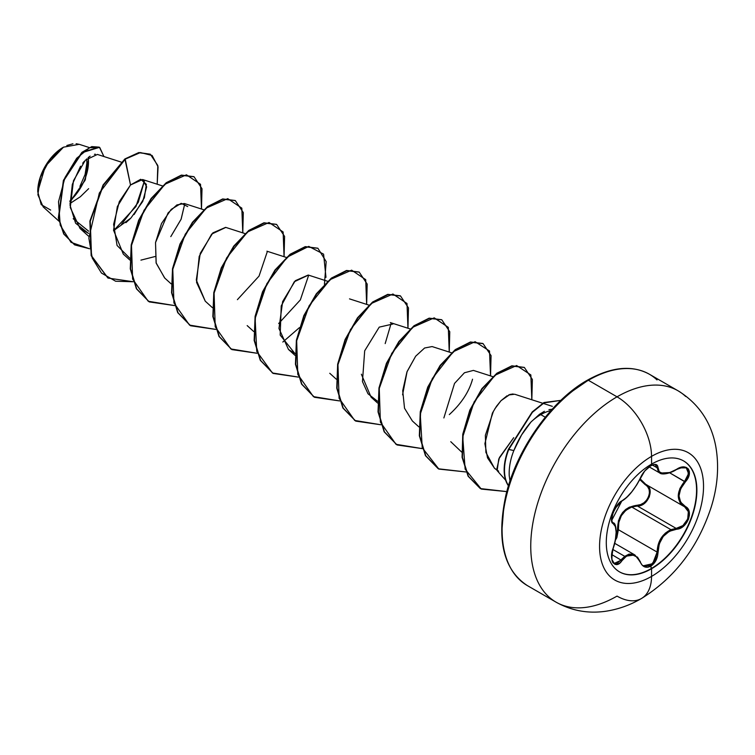 <?xml version="1.0" encoding="UTF-8"?>
<svg xmlns="http://www.w3.org/2000/svg" width="755" height="755" viewBox="0 0 755 755"><rect width="100%" height="100%" fill="white"/><g stroke="black" fill="none" stroke-linecap="round" stroke-linejoin="round"><path stroke-width="1.13" d="M612.38 514.787L611.918 521.29L612.947 522.762A0.651 0.604 115.6 0 1 613.192 523.564C617.118 526.99 617.118 535.163 613.192 548.083C608.152 560.106 615.485 570.572 621.997 560.635C629.009 552.15 635.134 552.698 640.372 562.277C642.675 567.118 646.148 568.421 650.791 566.165L651.584 568.723A64.062 36.986 -60 0 1 619.553 571.894A64.062 36.986 -60 0 1 609.738 520.563A64.062 36.986 -60 0 1 651.584 464.108A12202.678 7045.254 -120 0 0 651.546 456.369A73.509 42.44 -60 0 1 703.528 486.38A73.509 42.44 -60 0 1 651.546 576.414A73.509 42.44 120 0 0 703.528 486.38A73.509 42.44 120 0 0 651.546 456.369A73.509 42.44 120 0 0 599.574 546.403A73.509 42.44 120 0 0 651.546 576.414A12202.678 7045.254 -120 0 0 651.584 568.723A64.062 36.986 -60 0 1 606.284 542.571A64.062 36.986 -60 0 1 651.584 464.108A64.062 36.986 -60 0 1 696.884 490.259A64.062 36.986 -60 0 1 651.584 568.723A12202.678 7045.254 60 0 1 651.546 576.414A48.811 28.18 60 0 1 641.439 598.517A48.811 28.18 -120 0 0 651.546 576.414A73.509 42.44 -60 0 1 599.574 546.403A73.509 42.44 -60 0 1 651.546 456.369A12202.678 7045.254 60 0 1 651.584 464.108A64.062 36.986 -60 0 1 683.615 460.937A64.062 36.986 -60 0 1 693.439 512.267A64.062 36.986 -60 0 1 651.584 568.723L651.272 568.543A64.062 36.986 120 0 0 693.081 512.23A64.062 36.986 120 0 0 683.464 460.843A64.062 36.986 -60 0 1 693.081 512.23A64.062 36.986 -60 0 1 651.272 568.543L650.791 566.165L653.679 563.768L656.01 560.352L657.511 556.303L659.285 543.836L663.249 536.428L669.374 531.284L680.113 528.264L683.662 526.037L686.569 522.828L688.541 519.072L689.409 515.184L689.117 511.56L687.673 508.549L680.67 502.226L678.99 495.941L680.67 488.796L687.739 478.472L689.183 474.81L689.372 471.516L688.352 468.978L686.295 467.42L683.417 466.977L679.991 467.694L669.374 472.762L663.258 473.611L659.285 471.856L657.473 465.627L655.887 464.495L653.49 464.589L650.791 465.741L651.159 464.353L650.791 465.741C646.148 468.742 642.675 472.828 640.372 477.981L640.372 477.981C635.144 488.674 629.019 496.29 621.997 500.839A0.651 0.547 63.4 0 1 621.761 501.122A0.651 0.547 -116.6 0 0 621.997 500.839C615.495 503.245 608.152 522.158 613.192 523.564A0.651 0.604 -64.4 0 0 612.947 522.762L612.786 522.677M686.144 467.845L688.249 470.223L688.126 475.584L684.577 481.426L685.219 481.992C694.43 472.375 687.097 461.928 676.395 469.45C665.098 475.49 658.964 474.942 658.001 467.807C657.737 464.136 655.34 463.447 650.791 465.741L644.694 471.054L636.739 484.861L631.85 491.722L626.659 497.394L619.619 502.556L617.109 505.388L613.041 512.824L611.597 519.827L612.041 522.252L615.391 526.462L616.146 532.209L615.391 539.91L612.012 552.377L611.597 556.624L612.022 560.285L613.23 562.937L615.051 564.362L617.288 564.438L619.713 563.145L621.997 560.635L611.776 554.576L621.997 560.635L626.659 555.982L631.841 554.595L636.729 556.879L642.25 565.24L644.864 566.958L647.894 567.222L650.791 566.165C655.331 563.107 657.737 558.407 658.001 552.084C658.955 538.91 665.089 531.284 676.395 529.208C687.069 529.227 694.44 510.314 685.219 506.482L684.587 506.775L688.343 511.692L687.701 519.034L682.935 525.574L676.169 528.406L637.409 506.029L631.746 507.03L670.921 529.651L631.746 507.03C622.375 511.088 617.92 518.647 618.383 529.708L617.533 529.746L617.297 533.643L615.759 538.145L617.533 529.746L618.383 529.708L657.133 552.084L655.293 559.974L650.329 565.514L644.515 566.203L643.402 565.637M637.409 557.03L640.344 561.786L634.889 554.972L624.753 556.341L629.075 554.085L633.473 554.312L634.889 554.972L640.495 562.107M612.805 549.451L624.753 556.341L612.805 549.451M618.439 520.695L617.533 529.746C617.769 515.184 624.328 507.02 637.229 505.246L629.302 507.2L625.678 509.483L622.526 512.617L618.439 520.695M681.369 504.321L679.915 502.368L678.207 495.884L679.915 488.485L684.577 481.426C676.206 492.251 676.206 500.697 684.577 506.775C693.42 510.484 686.418 528.472 676.169 528.406L676.395 529.208L676.169 528.406L637.409 506.029L644.44 503.377L649.338 496.865L649.847 489.438L645.818 484.399L645.214 484.682L645.799 484.389C655.18 488.24 648.101 506.492 637.409 506.029L637.229 505.246C647.497 505.746 654.217 488.419 645.214 484.682L639.74 479.557L647.63 486.673L649.102 489.514L649.46 492.94L648.639 496.592L646.724 499.999L643.958 502.764L640.674 504.576L637.229 505.246L637.409 506.029L631.746 507.03L625.848 510.314L621.318 515.722L618.807 522.517L618.383 529.708L657.133 552.084L658.058 545.091L660.842 538.494L665.325 533.124L670.921 529.651C662.126 533.983 657.529 541.467 657.133 552.084L652.65 563.702L643.571 565.74M519.723 579.906A122.027 70.451 -60 0 1 511.069 480.322A122.027 70.451 -60 0 1 588.381 380.284L617.033 396.828L588.381 380.284A122.027 70.451 120 0 0 508.662 487.815A122.027 70.451 120 0 0 527.367 585.597L556.02 602.141C571.431 610.738 587.956 613.777 605.595 611.276C618.194 609.379 630.142 605.123 641.439 598.517A48.811 28.18 60 0 1 617.033 596.101A122.027 70.451 -60 0 1 556.02 602.141A122.027 70.451 -60 0 1 537.315 504.359A122.027 70.451 -60 0 1 617.033 396.828A48.811 28.18 60 0 1 651.546 456.369A48.811 28.18 -120 0 0 617.033 396.828A122.027 70.451 120 0 0 539.721 496.865A122.027 70.451 120 0 0 548.375 596.45M37.75 191.308L39.685 178.982L45.177 166.308L53.407 155.209L63.109 147.376A35.872 20.706 120 0 0 37.75 191.308A35.872 20.706 120 0 0 37.75 191.562M50.67 210.079L41.214 204.633L37.75 191.732L45.281 166.364L63.458 147.178L49.849 159.541L40.364 177.18L37.892 194.743L43.186 206.889L58.899 221.121M570.431 392.534L586.994 381.086A1.963 1.132 60 0 1 587.399 380.19C611.531 366.76 632.19 364.778 649.394 374.244A122.027 70.451 120 0 0 588.381 380.284A1.963 1.132 -120 0 0 587.399 380.19A1.963 1.132 60 0 1 588.381 380.284A122.027 70.451 -60 0 1 657.039 379.935M496.658 469.742L499.451 457.492L513.711 437.664L498.772 458.964L497.149 470.629L505.671 480.255M544.412 411.277L539.514 414.297L540.769 414.627A46.3 26.727 -60 0 1 550.895 410.635A46.3 26.727 120 0 0 540.769 414.627A46.3 26.727 120 0 0 531.01 421.979C523.904 430.142 518.185 439.665 513.844 450.565C510.427 459.153 508.889 467.505 509.219 475.603L509.248 476.084M552.141 409.267L548.951 409.597M545.27 417.222L540.769 414.627L545.27 417.222M121.14 162.07L97.404 154.435L85.362 160.145L73.452 180.756L70.262 207.493L80.021 228.444L88.571 233.437L75.604 223.206L70.045 205.237L72.338 184.333L80.54 166.223M113.59 230.681L130.908 218.044L142.752 201.453L146.649 186.834L142.61 179.53L130.511 184.975L117.346 206.559L113.571 230.237L123.301 254.086L129.803 259.975M155.039 256.53L140.93 260.126L155.039 256.54M203.727 209.748L184.343 203.52L176.887 204.935L168.101 212.901L155.53 242.553L156.096 262.825L164.599 277.925L171.102 283.823M245.016 233.588L225.641 227.359L212.872 232.87L200.254 253.34L196.3 280.039L205.256 301.179L212.4 307.662M327.604 281.275L308.229 275.037L295.318 280.7L282.653 301.538L278.963 328.5L288.476 349.452L295.007 353.614L280.171 335.097L281.228 305.907L294.29 281.747L308.418 275.103M410.191 328.954L390.344 322.593M361.381 374.235L371.064 397.13L377.604 401.292L367.996 393.789L362.457 381.568L364.684 350.801L379.236 327.132L392.94 324.008M451.49 352.793L432.105 346.564L424.603 348.008L415.656 356.218L406.936 371.97L402.717 390.731L404.529 408.247L412.362 420.969L418.865 426.868M492.779 376.632L473.404 370.403L464.438 372.762L454.538 383.408L443.864 417.949M450.763 441.694L461.645 452.047M542.76 403.264L514.693 394.242L508.577 394.978M507.096 395.743L500.999 400.697L494.714 409.012M493.506 411.069L485.361 435.324L485.89 452.396L494.383 468.147L496.771 470.025M498.64 471.177L494.383 468.147M472.536 379.218C469.082 391.779 461.343 403.576 449.3 414.599M391.269 322.895L385.182 343.582M184.805 203.69L181.058 219.346L170.79 236.626L181.172 219.082L184.805 203.69M121.451 224.358L138.297 202.302L144.507 180.681L135.947 206.521L113.59 230.662M88.684 231.219L73.197 218.705L88.684 231.219M69.904 201.755L85.032 180.388L88.741 157.115L85.324 179.681L70.961 200.802M89.222 147.536L79.228 144.318L63.458 147.178M69.941 203.539L80.228 196.828M80.389 196.706L88.646 188.665M95.356 154.199L94.469 154.313M90.138 156.143L88.835 157.049M84.154 161.466L82.701 163.222M125.915 222.678L130.275 218.676M134.107 214.533L144.365 197.763L146.366 184.343L140.732 179.275L130.511 184.975L125.226 159.145L140.43 152.557L152.104 155.473L158.078 166.836L157.191 184.22L157.804 165.505L150.349 154.265L139.156 152.755L124.877 158.946L138.807 152.557L150.169 154.162M89.524 248.763L71.017 242.346L60.221 225.226L58.522 201.745L64.977 177.576L76.699 158.239L89.647 147.697L99.754 147.499L103.907 156.53L99.481 147.338L82.172 152.642L63.741 180.624L58.692 218.186L64.052 234.135L74.707 244.894L89.524 248.763M74.528 244.79L63.703 233.937L58.343 217.987L63.392 180.426L81.833 152.444L99.141 147.14L91.77 146.602L82.021 152.284L63.448 180.285L58.352 218.035L63.769 234.05L74.528 244.79M150.349 154.265L138.816 152.557L124.877 158.946L103.067 185.003L89.921 221.026L91.157 255.615L108.031 278.076L91.506 255.813L90.26 221.224L103.416 185.202L125.226 159.145L99.339 193.016L88.863 238.08L92.252 258.078L101.472 273.055L115.638 281.238L133.21 281.738L108.031 278.076M509.993 481.02L509.219 475.603C508.87 467.59 510.408 459.238 513.844 450.565L508.408 449.3L532.237 411.928L543.968 402.519L560.842 400.358L543.968 402.519L532.237 411.928L508.747 449.499L532.388 412.315L544.053 402.877L560.833 400.367L544.053 402.877L532.388 412.315L508.747 449.499L513.844 450.565L521.563 434.955L531.01 421.979A46.3 26.727 -60 0 1 540.769 414.627L539.514 414.297L531.01 421.979L539.523 414.287M554.5 407.304L539.825 424.839L526.962 444.459L516.401 465.41L508.559 486.89M503.727 508.068L502.094 528.132M685.691 396.479A122.027 70.451 120 0 0 617.033 396.828A122.027 70.451 -60 0 1 678.047 390.788L649.394 374.244M494.534 468.279L487.503 457.823L484.889 443.647L492.392 413.108L496.507 406.256L500.999 400.697L509.88 394.469L513.126 393.968M402.575 394.827L407.105 371.536L415.656 356.218M205.256 301.179L196.564 282.37L199.197 256.407L211.693 234.069L225.811 227.415M164.76 278.076L156.181 263.174L155.53 242.553L161.523 223.508L171.272 209.333L181.219 203.331L187.721 206.577M129.832 258.248L117.072 245.469L113.627 224.329L119.281 201.698L130.511 184.975L124.877 158.946L103.039 185.069L89.892 221.168L91.213 255.785L107.861 277.972M201.481 209.031L200.537 184.305L186.457 174.811L164.92 184.258L143.978 210.343L131.493 245.441L132.625 279.086L148.216 301.254L174.509 305.577L149.32 301.915L136.721 288.891L130.615 269.007L131.559 245.054L138.995 220.469L151.415 198.754L166.525 182.984L181.625 175.349L194.044 176.774L202 188.712L201.481 209.031M242.78 232.87L241.827 208.144L227.746 198.65L206.209 208.106L185.268 234.182L172.782 269.28L173.924 302.925L189.514 325.094L215.798 329.416L190.609 325.754L178.01 312.73L171.913 292.846L172.848 268.903L180.294 244.309L192.704 222.593L207.814 206.823L222.923 199.188L235.343 200.613L243.299 212.561L242.78 232.87M284.069 256.709L283.125 231.983L269.044 222.489L247.508 231.945L226.566 258.021L214.08 293.129L215.213 326.764L230.803 348.933L257.096 353.264L231.908 349.603L219.309 336.579L213.212 316.694L214.146 292.751L221.583 268.157L233.993 246.441L249.103 230.671L264.212 223.027L276.632 224.452L284.588 236.39L284.069 256.709M325.981 277.359L323.584 254.161L308.757 246.385L287.268 257.087L266.902 283.625L255.133 318.44L256.747 351.396L272.404 372.961L298.385 377.104L273.197 373.432L260.598 360.418L254.501 340.533L255.435 316.581L262.882 291.996L275.292 270.271L290.401 254.511L305.511 246.866L317.921 248.291L326.169 261.598L324.442 284.286M366.656 304.388L365.713 279.661L351.632 270.167L330.095 279.624L309.154 305.709L296.668 340.807L297.8 374.452L313.391 396.611L339.684 400.943L314.495 397.281L301.896 384.257L295.79 364.372L296.734 340.42L304.171 315.826L316.59 294.11L331.7 278.35L346.809 270.705L359.22 272.13L367.185 284.078L366.656 304.388M407.955 328.236L407.002 303.501L392.921 294.016L371.394 303.463L350.452 329.548L337.957 364.646L339.099 398.291L354.69 420.45L380.973 424.782L355.794 421.12L343.195 408.106L337.089 388.221L338.023 364.278L345.46 339.684L357.879 317.959L372.989 302.198L388.098 294.554L400.509 295.969L408.474 307.917L407.955 328.236M449.244 352.075L448.3 327.349L434.219 317.855L412.683 327.302L391.741 353.387L379.255 388.485L380.388 422.13L395.979 444.299L422.272 448.621L397.083 444.959L384.484 431.935L378.387 412.051L379.321 388.108L386.758 363.514L399.178 341.798L414.278 326.037L429.387 318.393L441.807 319.818L449.772 331.756L449.244 352.075M490.542 375.914L489.504 351L475.121 341.694L453.283 351.726L432.313 378.557L420.252 414.174L422.243 447.753L438.872 469.082L465.986 471.969L438.372 468.798L425.773 455.775L419.676 435.89L420.62 411.947L428.057 387.353L440.476 365.637L455.586 349.867L470.686 342.232L483.106 343.657L491.061 355.605L490.542 375.914M531.831 399.754L530.85 374.942L516.618 365.533L494.94 375.263L474.149 401.877L462.73 436.928L465.137 469.129L481.294 489.08L506.794 491.599L480.388 488.579L468.411 476.32L462.428 457.445L463.108 434.427L470.129 410.427L482.209 388.882L497.196 373.47L512.126 366.043L524.395 367.496L532.36 379.444L531.831 399.754M194.044 176.774L181.285 175.151L166.175 182.786L151.066 198.556L138.656 220.271L131.21 244.856L130.275 268.808L136.372 288.693L149.32 301.915M235.164 200.509L222.583 198.99L207.474 206.625L192.365 222.395L179.945 244.11L172.508 268.704L171.564 292.647L177.67 312.532L190.439 325.66L177.746 312.664L171.583 292.742L172.508 268.723L179.973 244.044L192.449 222.272L207.625 206.511L222.772 198.952L235.164 200.509M276.453 224.348L263.863 222.829L248.763 230.473L233.654 246.243L221.234 267.959L213.797 292.553L212.863 316.496L218.969 336.381L231.738 349.499L219.035 336.513L212.872 316.59L213.797 292.572L221.262 267.893L233.739 246.121L248.914 230.36L264.052 222.791L276.453 224.348M317.751 248.197L305.162 246.668L290.062 254.312L274.952 270.073L262.532 291.798L255.096 316.383L254.152 340.335L260.258 360.22L273.027 373.338L260.324 360.343L254.171 340.43L255.096 316.402L262.561 291.723L275.037 269.96L290.213 254.19L305.35 246.63L317.751 248.197M359.05 272.036L346.46 270.507L331.351 278.151L316.251 293.912L303.831 315.628L296.385 340.222L295.45 364.174L301.547 384.059L314.325 397.177L301.623 384.182L295.46 364.269L296.385 340.241L303.859 315.562L316.336 293.789L331.511 278.029L346.649 270.469L359.05 272.036M400.339 295.875L387.749 294.356L372.64 302L357.53 317.761L345.12 339.486L337.683 364.08L336.749 388.023L342.845 407.908L355.624 421.026L342.94 408.068L336.768 388.202L337.655 364.24L345.073 339.599L357.483 317.827L372.611 302.019L387.749 294.356L400.178 295.781M396.913 444.855L384.21 431.869L378.047 411.947L378.972 387.928L386.447 363.249L398.923 341.477L414.089 325.716L429.236 318.157L441.637 319.714L429.048 318.195L413.938 325.83L398.829 341.6L386.418 363.315L378.972 387.91L378.038 411.852L384.135 431.737L397.083 444.959M438.202 468.704L425.499 455.709L419.346 435.786L420.271 411.758L427.745 387.089L440.222 365.316L455.388 349.556L470.535 341.996L482.756 343.459L470.346 342.034L455.237 349.669L440.127 365.439L427.717 387.155L420.271 411.749L419.336 435.692L425.433 455.576L438.372 468.798M480.218 488.476L468.147 476.245L462.098 457.341L462.758 434.248L469.808 410.163L481.954 388.57L496.998 373.159L511.966 365.807L524.225 367.392L511.786 365.845L496.847 373.272L481.86 388.683L469.78 410.229L462.768 434.229L462.088 457.247L468.072 476.112L480.388 488.579M299.414 327.632L282.832 342.034M237.4 299.669L259.05 276.085L267.393 251.377M278.689 323.508L300.339 299.924L308.682 275.207M149.141 301.811L136.447 288.825L130.285 268.903L131.21 244.875L138.684 220.205L151.16 198.433L166.327 182.672L181.474 175.103L193.875 176.67M508.747 449.499A44.413 25.642 120 0 0 508.521 485.625A44.413 25.642 -60 0 1 508.747 449.499M508.408 449.3A44.413 25.642 120 0 0 508.455 485.833A44.413 25.642 -60 0 1 508.408 449.3M66.827 145.488L72.933 143.799M76.142 143.724L79.398 144.375M69.904 200.962A35.872 20.706 120 0 0 88.156 157.569M86.542 174.339L88.477 162.014M86.627 158.899L86.9 162.929L85.088 174.48L79.936 186.372M640.089 478.802L645.818 484.399L640.089 478.793M645.808 484.389L684.162 506.548L685.219 506.482C677.037 500.593 677.037 492.42 685.219 481.992L669.676 472.819L684.577 481.426L688.579 473.583L686.276 467.911C685.965 466.533 682.662 467.1 676.376 469.601L676.235 469.553M658.511 471.988L657.133 467.789L652.433 465.071L657.133 467.789L659.7 472.941L658.511 471.988M659.983 473.092L670.044 472.536M668.939 472.913L662.645 473.8M655.293 464.702L657.133 467.789A0.651 0.529 0.6 0 0 658.001 467.807A0.651 0.529 -179.4 0 1 657.133 467.789M624.753 556.341L616.882 563.73L614.174 563.343M615.419 540.136L616.835 537.711L618.383 529.708M679.491 467.873L686.229 467.883M621.431 501.15A0.651 0.547 -116.6 0 0 621.761 501.122C620.27 500.924 614.778 508.445 614.712 509.248L612.437 514.787L611.739 520.346L621.761 501.122C628.207 497.385 634.455 489.627 640.504 477.858C642.222 473.46 645.619 469.478 650.697 465.892C653.839 464.514 655.557 464.193 655.859 464.948M621.337 560.087L614.287 563.419L611.833 559.417M613.154 548.168L613.239 548.149C617.873 535.701 616.288 522.422 613.164 522.875L612.664 522.583M658.001 552.084L657.133 552.084L658.001 552.084M676.169 528.406L670.921 529.651M651.272 568.543A64.062 36.986 -60 0 1 619.402 571.809A64.062 36.986 120 0 0 651.272 568.543M634.842 554.944L614.721 543.326M527.367 585.597C503.34 569.855 496.224 539.485 506.048 494.497C517.071 448.47 551.707 400.131 587.399 380.19M80.021 228.444L88.514 236.136M142.61 179.53L162.429 185.909M266.93 251.198L286.315 257.427M247.178 325.603L253.689 331.502M288.476 349.452L294.988 355.341M349.518 298.876L368.902 305.114M329.765 373.281L336.277 379.18M371.064 397.13L377.575 403.019M543.194 403.406L552.349 406.35M641.439 598.517C674.744 577.849 698.007 547.347 711.229 507.03C717.778 486.06 719.26 465.675 715.664 445.856C710.965 421.762 698.422 403.406 678.047 390.788M680.255 392.109L681.491 393.015M659.662 472.923L649.187 466.873M614.249 563.39L614.287 563.419C611.559 563.126 611.21 558.039 613.239 548.149M659.7 472.941C661.975 475.282 670.94 473.243 676.376 469.601M615.108 508.445L621.761 501.122"/></g></svg>
